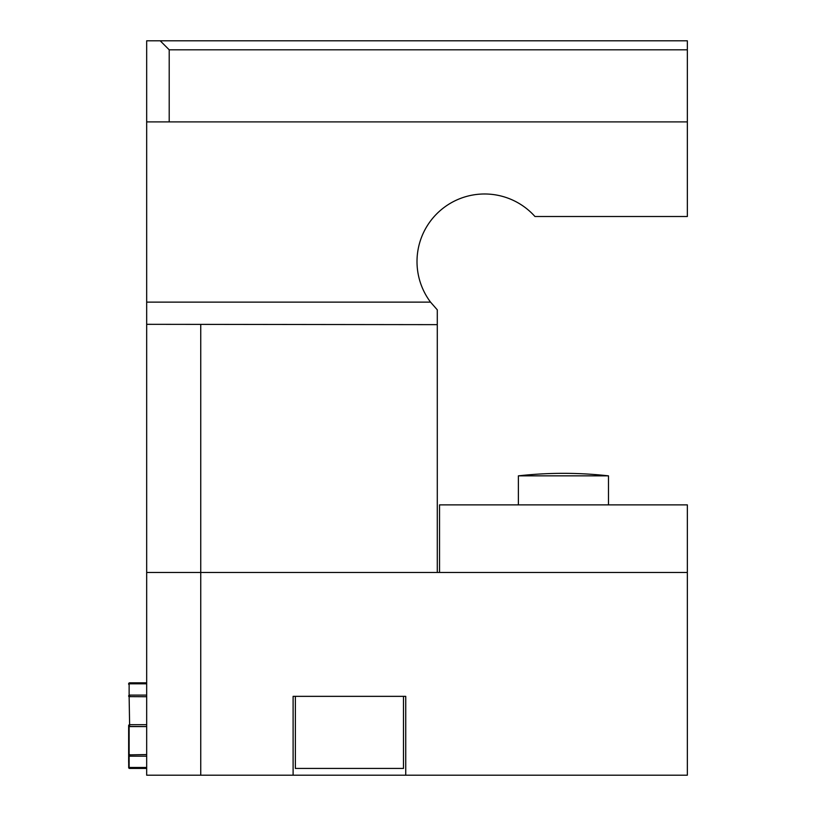 <?xml version="1.0" encoding="UTF-8"?>
<svg xmlns="http://www.w3.org/2000/svg" width="816" height="816" viewBox="0 0 816 816"><rect width="100%" height="100%" fill="white"/><g stroke="black" fill="none" stroke-linecap="round" stroke-linejoin="round"><path stroke-width="1.22" d="M293.107 775.2L293.107 696.354L405.746 696.354L405.746 775.2L146.676 775.2L146.676 572.455L687.347 572.455L687.347 504.869L439.538 504.869L439.538 572.455M687.347 572.455L687.347 775.2L405.746 775.2M160.201 40.8L169.208 49.807L169.208 121.9L146.676 121.9L146.676 40.8L687.347 40.8L687.347 216.515L534.97 216.515A67.585 67.585 0 0 0 417.007 261.569A67.585 67.585 0 0 0 430.532 302.124L437.284 309.835L437.284 324.646L146.676 324.319L146.676 572.455L200.746 572.455L200.746 775.2M146.676 696.721L129.132 696.629L129.611 724.69A0.949 0.949 0 0 0 128.653 725.638L128.704 767.213A0.949 0.949 0 0 0 129.611 768.437L129.611 767.479L146.676 767.479M146.676 768.437L129.611 768.437M146.676 756.187L129.611 756.187A0.949 0.949 0 0 1 128.724 754.892L146.676 754.555M129.173 726.485L129.173 724.792L129.173 726.485M128.653 762.358L128.653 725.638A0.949 0.949 0 0 0 129.611 726.587L146.676 726.587L129.132 726.464L129.132 754.647M129.611 724.69L146.676 724.69L129.611 724.69L129.611 726.587M129.132 696.629L128.724 696.385A0.949 0.949 0 0 1 128.653 696.048A0.949 0.949 0 0 0 128.724 696.385M129.173 696.65L129.173 695.456M128.653 684.267L128.704 684.063A0.949 0.949 0 0 1 129.611 682.839L146.676 682.839M128.979 683.798C130.917 683.798 130.917 683.798 128.979 683.798M129.173 755.82L129.173 754.627M146.676 683.798L129.611 683.798L129.611 682.839M128.979 767.489C130.917 767.489 130.917 767.489 128.979 767.489M403.492 696.354L403.492 768.437L295.361 768.437L295.361 696.354M608.491 504.869L608.491 475.85L518.384 475.85L518.384 504.869M146.676 324.319L146.676 121.9M200.746 324.646L200.746 572.455L437.284 572.455L437.284 324.646M687.347 121.9L169.208 121.9M687.347 49.807L169.208 49.807M430.532 302.124L146.676 302.124M129.611 755.902L129.611 754.555M129.611 696.721L129.611 695.375M129.132 695.222L129.132 683.798M129.132 767.479L129.132 756.055M146.676 695.099L129.611 695.099A0.949 0.949 0 0 0 128.653 696.048M608.491 475.85A405.501 405.501 0 0 0 518.384 475.85"/></g></svg>
